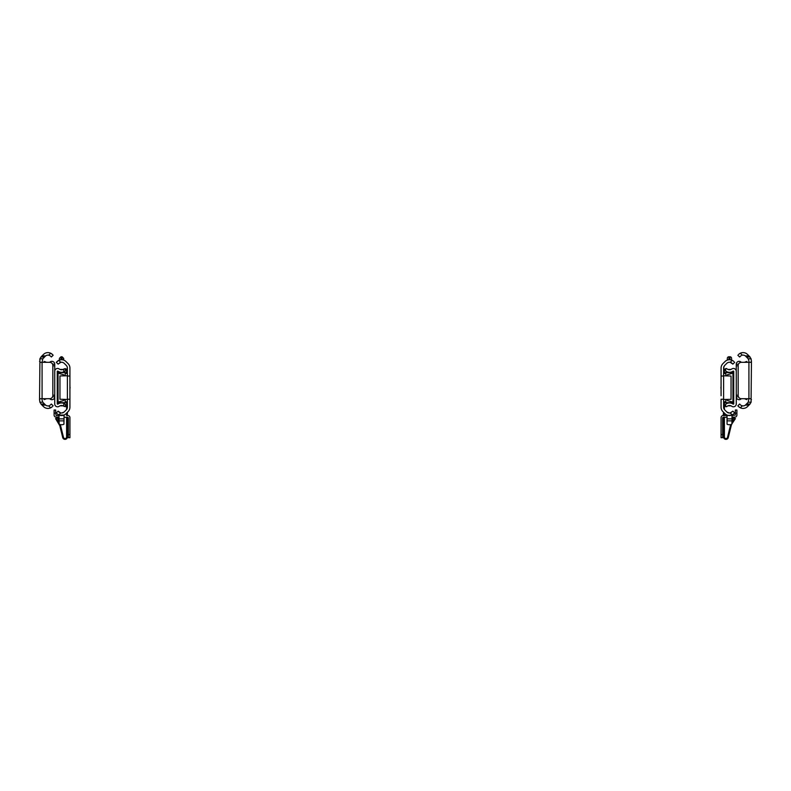 <?xml version="1.0" encoding="UTF-8"?>
<svg xmlns="http://www.w3.org/2000/svg" width="791" height="791" viewBox="0 0 791 791"><rect width="100%" height="100%" fill="white"/><g stroke="black" fill="none" stroke-linecap="round" stroke-linejoin="round"><path stroke-width="1.19" d="M42.012 355.91L41.399 356.514A6.328 6.328 0 0 0 40.944 357.028L42.012 355.91L45.631 355.91A3.767 3.767 0 0 1 48.686 355.199L50.673 353.221A6.298 6.298 0 0 0 43.485 354.437L42.012 355.91M45.275 356.227A3.767 3.767 0 0 1 45.631 355.91L42.773 358.807L42.081 362.318L49.675 362.318A3.164 3.164 0 0 1 52.839 365.482L52.839 395.54L52.839 365.482M49.784 355.604L48.686 355.199M50.238 355.91A3.767 3.767 0 0 1 50.594 356.227L51.366 356.998L53.155 355.208L52.384 354.437L53.155 355.208M50.673 353.221L52.384 354.437A6.298 6.298 0 0 0 51.168 353.488M52.839 395.54A3.164 3.164 0 0 1 49.675 398.704L40.242 398.704L39.55 399.673L39.936 358.807A6.328 6.328 0 0 0 39.807 359.193L39.807 359.193M42.773 358.807L39.936 358.807L40.944 357.028L44.474 357.028M39.807 401.838L39.807 401.838A6.328 6.328 0 0 0 39.936 402.214L39.55 399.673M44.474 404.003L40.944 404.003A6.328 6.328 0 0 0 41.399 404.517L39.936 402.214L42.773 402.214L45.631 405.121A3.767 3.767 0 0 1 45.275 404.804M43.485 406.594L42.012 405.121L43.485 406.594A6.298 6.298 0 0 0 52.384 406.594L51.168 407.543M49.784 405.417L51.366 404.033L53.155 405.823M39.55 361.358L40.242 362.318L42.081 362.318L42.081 400.038L42.773 402.214M50.673 407.81L48.686 405.832A3.767 3.767 0 0 1 45.631 405.121L42.012 405.121L41.399 404.517M52.572 396.805L54.737 396.805M45.72 398.704L45.72 399.099A3.767 3.767 0 0 1 46.392 398.704M49.477 398.704A3.767 3.767 0 0 1 50.189 399.119A2.848 2.848 0 0 0 54.737 396.845M52.839 365.798L54.737 365.798L54.737 364.186A2.848 2.848 0 0 0 50.189 361.902A3.767 3.767 0 0 1 49.477 362.318M54.737 365.798L54.737 395.223L52.839 395.223M46.392 362.318A3.767 3.767 0 0 1 45.72 361.932L45.72 362.318M44.138 362.318L44.138 361.467L45.72 361.932M45.72 399.099L44.138 399.564L44.138 398.704M52.572 364.216L54.737 364.216M63.755 369.051L63.755 371.899A6.298 6.298 0 0 1 57.773 371.058L57.268 371.305L57.268 403.964L57.773 404.211A6.298 6.298 0 0 1 63.755 403.37L65.337 404.241L63.755 403.37L63.755 406.218A3.767 3.767 0 0 0 59.285 406.238A2.848 2.848 0 0 1 54.737 403.964L54.737 371.305A2.848 2.848 0 0 1 59.285 369.021A3.767 3.767 0 0 0 63.755 369.051L65.337 368.586L65.337 371.028L63.755 371.899L65.337 371.028M65.337 404.241L65.337 406.683L63.755 406.218M57.268 372.917L63.458 374.697A0.633 0.633 0 0 1 63.913 375.3L63.913 375.844M63.913 399.376L63.913 399.959A0.633 0.633 0 0 1 63.458 400.572L57.268 402.342M63.25 359.945L62.093 359.737L62.093 356.781L60.986 356.781L60.986 359.737L59.503 360.043M60.215 362.486A3.767 3.767 0 0 1 60.788 362.318L58.109 364.117L56.319 362.327L58.801 360.34A6.298 6.298 0 0 1 65.989 361.556L68.075 363.633A6.328 6.328 0 0 1 69.924 368.112L69.924 407.157A6.328 6.328 0 0 1 68.075 411.636L65.989 413.713A6.298 6.298 0 0 1 58.801 414.929L57.427 414.029M69.924 376.032L67.393 376.032L67.393 368.112A3.797 3.797 0 0 0 66.286 365.422L64.2 363.346A3.767 3.767 0 0 0 60.788 362.318L59.691 362.723M63.676 360.083L63.676 358.363L63.27 359.954M59.137 415.077L63.942 415.077M58.109 411.152L56.319 412.942L58.109 411.152L60.788 412.951A3.767 3.767 0 0 0 64.2 411.923L66.286 409.847A3.797 3.797 0 0 0 67.393 407.157L67.393 376.032M67.195 366.905L67.393 368.112M56.319 362.327L57.09 361.556M69.924 368.112L69.895 367.528M69.895 407.741L69.924 407.157M61.569 413.021L63.942 412.16M60.709 412.932L61.51 413.021M65.989 361.556L68.075 363.633M69.924 399.237L67.393 399.237M57.427 361.24A6.298 6.298 0 0 1 58.801 360.34L58.307 360.607M68.075 411.636L67.393 412.309L67.393 415.552M66.602 415.552L66.602 413.1L65.989 413.713M58.336 415.552L58.475 414.761A6.298 6.298 0 0 1 57.09 413.713M59.543 412.447L58.88 411.923M67.393 375.765L59.958 375.923L59.958 399.237L67.393 399.495M59.997 369.437L63.082 369.437M65.337 369.437L67.393 368.646M66.602 405.823L65.337 405.823M63.082 405.823L59.997 405.823M65.178 375.814L65.178 373.471L67.393 373.471M65.178 399.415L65.178 401.788L67.393 401.788M64.071 415.552L63.942 424.105A2.373 0.613 180 0 1 61.569 424.718L61.51 424.718A2.373 0.613 180 0 1 59.137 424.105L59.009 415.552L56.161 415.552L55.686 413.179L54.104 413.179L54.104 410.015L55.686 410.015L55.686 413.179M59.404 360.083L59.404 358.363L59.404 360.083M57.268 402.659L66.602 402.659M66.602 372.601L57.268 372.601M59.819 425.805A0.791 0.791 0 0 0 59.73 425.588L55.558 418.587L57.901 418.004L58.059 417.134M60.343 424.638L63.488 437.374A1.582 1.582 0 0 0 66.602 436.988L66.395 437.779M67.393 417.134L67.393 436.988A2.373 2.373 0 0 1 62.716 437.561C61.609 433.082 61.609 433.082 62.716 437.561L59.483 424.421M67.393 433.824L67.255 437.779M59.088 422.829L57.901 418.004M58.86 417.134L59.009 419.2M66.602 436.988L66.602 417.134M66.602 409.481L66.602 401.788M66.602 373.471L66.602 369.437L67.393 369.437M59.73 425.588L57.654 418.073M69.924 386.591A5.596 5.596 0 0 1 70.083 387.63A5.596 5.596 0 0 1 69.924 388.678A5.596 5.596 0 0 0 70.083 387.63M67.868 415.552A2.057 2.057 0 0 1 69.924 417.608L69.924 437.7L68.342 437.7L68.342 417.608L64.071 417.134M59.009 417.134L56.161 417.134A2.057 2.057 0 0 1 54.104 415.077L54.104 413.179M748.988 405.121L749.601 404.517A6.328 6.328 0 0 0 750.056 404.003L748.988 405.121L745.369 405.121A3.767 3.767 0 0 1 742.314 405.832L740.327 407.81A6.298 6.298 0 0 0 747.515 406.594L748.988 405.121M745.725 404.804A3.767 3.767 0 0 1 745.369 405.121L748.227 402.214L748.919 398.704L741.325 398.704A3.164 3.164 0 0 1 738.161 395.54L738.161 365.482L738.161 395.54M741.216 405.417L742.314 405.832M740.762 405.121A3.767 3.767 0 0 1 740.406 404.804L739.634 404.033L737.845 405.823L738.616 406.594L737.845 405.823M740.327 407.81L738.616 406.594A6.298 6.298 0 0 0 739.832 407.543M738.161 365.482A3.164 3.164 0 0 1 741.325 362.318L750.758 362.318L751.45 361.358L751.064 402.214A6.328 6.328 0 0 0 751.193 401.838L751.193 401.838M748.227 402.214L751.064 402.214L750.056 404.003L746.526 404.003M751.193 359.193L751.193 359.193A6.328 6.328 0 0 0 751.064 358.807L751.45 361.358M746.526 357.028L750.056 357.028A6.328 6.328 0 0 0 749.601 356.514L751.064 358.807L748.227 358.807L745.369 355.91A3.767 3.767 0 0 1 745.725 356.227M747.515 354.437L748.988 355.91L747.515 354.437A6.298 6.298 0 0 0 738.952 354.121M738.616 354.437L739.832 353.488M741.216 355.604L739.634 356.998L737.845 355.208M751.45 399.673L750.758 398.704L748.919 398.704L748.919 360.993L748.227 358.807M740.327 353.221L742.314 355.199A3.767 3.767 0 0 1 745.369 355.91L748.988 355.91L749.601 356.514M738.428 364.216L736.263 364.216L736.263 365.798L738.161 365.798M745.28 362.318L745.28 361.932A3.767 3.767 0 0 1 744.608 362.318M741.523 362.318A3.767 3.767 0 0 1 740.811 361.902A2.848 2.848 0 0 0 736.263 364.186M738.161 395.223L736.263 395.223L736.263 365.798M736.263 396.845A2.848 2.848 0 0 0 740.811 399.119A3.767 3.767 0 0 1 741.523 398.704M744.608 398.704A3.767 3.767 0 0 1 745.28 399.099L745.28 398.704M746.862 398.704L746.862 399.564L745.28 399.099M745.28 361.932L746.862 361.467L746.862 362.318M738.428 396.805L736.263 396.805M733.732 371.305L733.732 403.964L733.227 404.211A6.298 6.298 0 0 0 725.663 404.241L725.663 406.683L726.721 406.683A3.767 3.767 0 0 1 731.715 406.238A2.848 2.848 0 0 0 736.263 403.964L736.263 371.305A2.848 2.848 0 0 0 731.715 369.021A3.767 3.767 0 0 1 726.721 368.586L725.663 368.586L725.663 371.028A6.298 6.298 0 0 0 733.227 371.058L733.732 371.305M733.732 402.342L727.542 400.572A0.633 0.633 0 0 1 727.087 399.959L727.087 399.425M727.087 375.893L727.087 375.3A0.633 0.633 0 0 1 727.542 374.697L733.732 372.917M730.014 359.737L730.014 356.781A1.582 1.582 0 0 1 731.596 358.363L731.596 360.083L730.014 359.737A6.298 6.298 0 0 0 728.907 359.737L728.907 356.781A1.582 1.582 0 0 0 727.325 358.363L727.325 360.083M721.076 395.777L721.076 368.112A6.328 6.328 0 0 1 722.925 363.633L725.011 361.556A6.298 6.298 0 0 1 732.199 360.34L733.573 361.24M721.076 380.669L721.076 394.59M728.907 359.737L727.75 359.945A6.298 6.298 0 0 1 728.264 359.826M733.91 413.713L732.199 414.929A6.298 6.298 0 0 1 725.011 413.713L722.925 411.636A6.328 6.328 0 0 1 721.076 407.157L721.076 399.237L723.607 399.237L723.607 407.157A3.797 3.797 0 0 0 724.714 409.847L726.8 411.923A3.767 3.767 0 0 0 730.212 412.951L732.891 411.152L734.681 412.942L733.91 413.713L734.681 412.942M726.929 420.881L731.991 420.881L731.863 424.105A2.373 0.613 180 0 1 729.49 424.718L729.431 424.718A2.373 0.613 180 0 1 727.058 424.105L727.058 415.077M731.537 415.206L723.132 415.552A2.057 2.057 0 0 0 721.076 417.608L721.076 418.083M730.963 412.714L729.49 413.021M729.431 413.021L727.058 412.16M730.785 412.783A3.767 3.767 0 0 1 730.212 412.951L732.199 414.929M732.891 364.117L734.681 362.327L732.891 364.117L730.212 362.318A3.767 3.767 0 0 0 726.8 363.346L724.714 365.422A3.797 3.797 0 0 0 723.607 368.112L723.607 376.032L721.076 376.032L721.076 379.482M721.076 407.157L721.105 407.741M721.105 367.528L721.076 368.112M723.607 368.112L724.299 365.926M725.011 413.713L724.398 413.1L724.398 415.552L726.929 415.552L723.132 415.552L723.607 412.309L722.925 411.636M733.573 414.029A6.298 6.298 0 0 1 732.525 414.761L732.664 415.552M722.925 363.633L725.011 361.556M732.199 360.34L730.212 362.318M732.693 360.607A6.298 6.298 0 0 1 733.91 361.556M731.309 362.723L732.12 363.346A3.767 3.767 0 0 0 731.764 363.029M723.607 399.495L731.042 399.336L731.042 376.032L723.607 375.765M731.003 405.823L727.918 405.823M725.663 405.823L724.398 405.823M723.607 368.646L725.663 369.437M727.918 369.437L731.003 369.437M725.822 399.455L725.822 401.788L723.607 401.788M725.822 375.844L725.822 373.471L723.607 373.471M731.991 420.881L731.991 415.552L735.314 415.077L735.314 410.015L736.896 410.015L736.896 413.179L735.314 413.179M731.912 422.829L733.099 418.004L735.442 418.587L731.873 423.877M723.607 417.134L723.745 437.779M728.214 437.779L731.517 424.421M723.607 433.824L723.607 436.988A2.373 2.373 0 0 0 728.284 437.561C729.391 433.082 729.391 433.082 728.284 437.561M730.657 424.638L727.512 437.374A1.582 1.582 0 0 1 724.398 436.988L724.398 417.134M724.605 437.779L724.398 436.988M733.099 418.004L732.941 417.134M732.14 417.134L731.991 419.2M724.398 409.481L724.398 401.788M724.398 373.471L724.398 369.437L723.607 369.437M731.883 423.403L734.968 418.469M721.076 386.591A5.596 5.596 0 0 0 720.917 387.63A5.596 5.596 0 0 0 721.076 388.678M733.732 402.659L724.398 402.659M724.398 372.601L733.732 372.601M722.658 434.536L722.658 437.7L721.076 437.7L721.076 434.536L722.658 434.536L722.658 417.608L726.929 417.134M731.991 417.134L734.839 417.134A2.057 2.057 0 0 0 736.896 415.077L736.896 413.179M721.076 434.536L721.076 417.925M58.059 373.144L58.059 402.115M60.788 412.951L58.801 414.929M58.801 360.34L60.788 362.318M64.071 420.881L59.009 420.881M64.071 418.874L59.009 418.874M56.032 418.469L58.959 423.393M68.342 434.536L69.924 434.536M732.941 402.115L732.941 373.144M723.607 376.032L723.607 399.237M726.929 418.874L731.991 418.874M733.346 418.073L732.041 423.393M62.093 356.781L63.676 358.363M60.986 356.781L59.404 358.363M728.907 356.781L730.014 356.781"/></g></svg>
